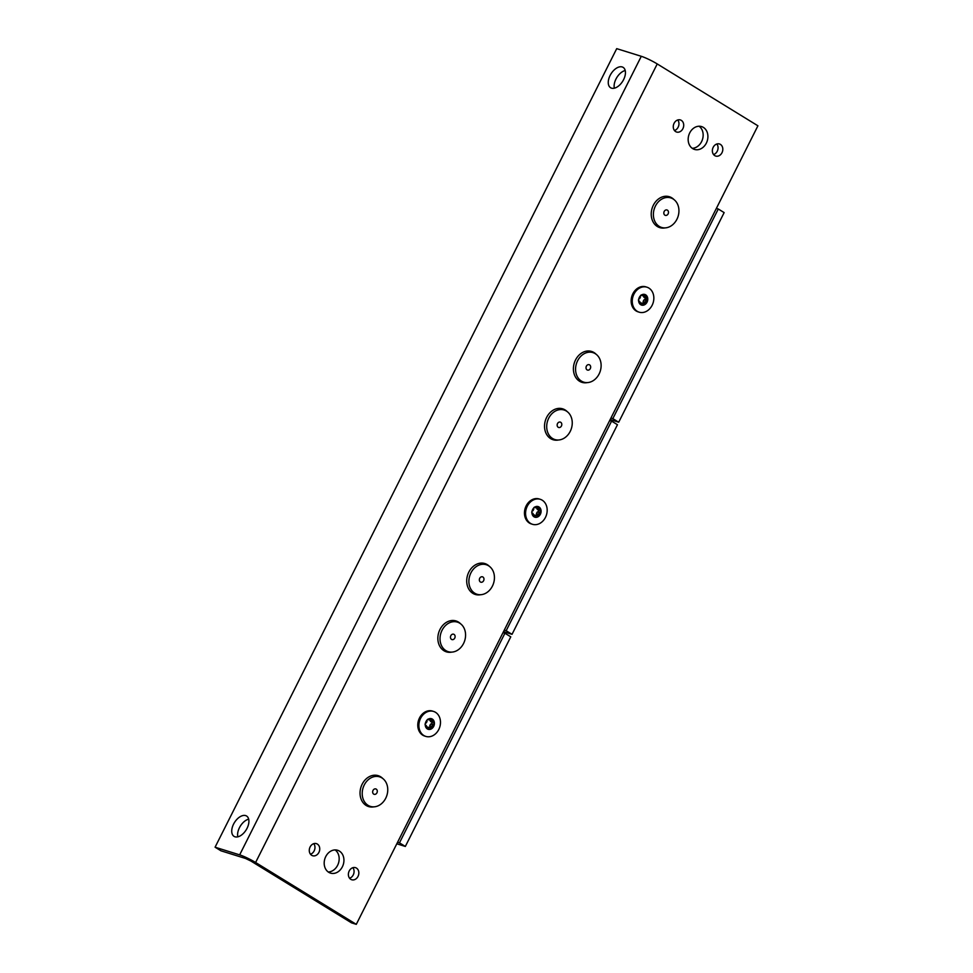 <?xml version="1.0" encoding="UTF-8"?>
<svg xmlns="http://www.w3.org/2000/svg" width="973" height="973" viewBox="0 0 973 973"><rect width="100%" height="100%" fill="white"/><g stroke="black" fill="none" stroke-linecap="round" stroke-linejoin="round"><path stroke-width="1.46" d="M614.352 88.19A11.956 6.92 121.6 0 1 615.97 79.056A11.956 6.92 121.6 0 1 625.213 70.518M623.596 79.652A11.956 6.92 -58.4 0 0 623.109 67.368A11.956 6.92 -58.4 0 0 610.107 75.456A11.956 6.92 -58.4 0 0 610.594 87.74A11.956 6.92 -58.4 0 0 623.596 79.652M560.229 408.392A16.176 13.05 -72.7 0 1 561.36 409.171M567.259 411.664A16.176 13.05 107.3 0 0 562.698 408.842A16.176 13.05 107.3 0 0 546.644 417.381A16.176 13.05 107.3 0 0 553.078 439.735A16.176 13.05 107.3 0 0 558.441 440.003M589.103 350.998A16.176 13.05 -72.7 0 1 590.234 351.776M596.133 354.269A16.176 13.05 107.3 0 0 591.572 351.448A16.176 13.05 107.3 0 0 575.517 359.986A16.176 13.05 107.3 0 0 581.951 382.34A16.176 13.05 107.3 0 0 587.303 382.608M666.919 196.278A16.176 13.05 -72.7 0 1 668.05 197.057M673.948 199.55A16.176 13.05 107.3 0 0 669.388 196.728A16.176 13.05 107.3 0 0 653.333 205.267A16.176 13.05 107.3 0 0 659.767 227.621A16.176 13.05 107.3 0 0 665.118 227.889M677.755 119.971A6.325 5.108 -72.7 0 1 678.132 127.208A6.325 5.108 -72.7 0 1 674.459 130.528M682.888 128.691A6.325 5.108 107.3 0 0 680.37 119.947A6.325 5.108 107.3 0 0 674.094 123.291A6.325 5.108 107.3 0 0 676.6 132.036A6.325 5.108 107.3 0 0 682.888 128.691M699.088 126.235A11.956 9.645 -72.7 0 1 701.594 141.632A11.956 9.645 -72.7 0 1 692.229 148.285M706.349 143.104A11.956 9.645 107.3 0 0 701.594 126.587A11.956 9.645 107.3 0 0 689.723 132.9A11.956 9.645 107.3 0 0 694.479 149.416A11.956 9.645 107.3 0 0 706.349 143.104M716.858 144.004A6.325 5.108 -72.7 0 1 717.235 151.241A6.325 5.108 -72.7 0 1 713.562 154.549M721.99 152.712A6.325 5.108 107.3 0 0 719.473 143.968A6.325 5.108 107.3 0 0 713.185 147.312A6.325 5.108 107.3 0 0 715.702 156.057A6.325 5.108 107.3 0 0 721.99 152.712M483.545 563.89A16.176 13.05 107.3 0 0 482.413 563.112M480.626 594.722A16.176 13.05 -72.7 0 1 475.262 594.454A16.176 13.05 -72.7 0 1 468.828 572.1A16.176 13.05 -72.7 0 1 484.882 563.562A16.176 13.05 -72.7 0 1 489.443 566.383M454.683 621.285A16.176 13.05 107.3 0 0 453.552 620.506M451.752 652.117A16.176 13.05 -72.7 0 1 446.4 651.849A16.176 13.05 -72.7 0 1 439.966 629.495A16.176 13.05 -72.7 0 1 456.021 620.956A16.176 13.05 -72.7 0 1 460.582 623.778M376.867 776.004A16.176 13.05 107.3 0 0 375.736 775.226M373.936 806.836A16.176 13.05 -72.7 0 1 368.585 806.568A16.176 13.05 -72.7 0 1 362.151 784.214A16.176 13.05 -72.7 0 1 378.205 775.676A16.176 13.05 -72.7 0 1 382.766 778.497M310.484 854.209A6.325 5.108 107.3 0 0 314.145 850.901A6.325 5.108 107.3 0 0 313.768 843.664M310.107 846.972A6.325 5.108 -72.7 0 1 316.395 843.64A6.325 5.108 -72.7 0 1 318.913 852.384A6.325 5.108 -72.7 0 1 312.625 855.729A6.325 5.108 -72.7 0 1 310.107 846.972M328.242 871.978A11.956 9.645 107.3 0 0 337.607 865.313A11.956 9.645 107.3 0 0 335.113 849.928M325.748 856.593A11.956 9.645 -72.7 0 1 337.619 850.28A11.956 9.645 -72.7 0 1 342.374 866.797A11.956 9.645 -72.7 0 1 330.504 873.109A11.956 9.645 -72.7 0 1 325.748 856.593M349.587 878.242A6.325 5.108 107.3 0 0 353.248 874.922A6.325 5.108 107.3 0 0 352.871 867.685M349.21 871.005A6.325 5.108 -72.7 0 1 355.498 867.661A6.325 5.108 -72.7 0 1 358.015 876.405A6.325 5.108 -72.7 0 1 351.727 879.75A6.325 5.108 -72.7 0 1 349.21 871.005M248.687 819.169A11.956 6.92 -58.4 0 0 239.443 827.707A11.956 6.92 -58.4 0 0 237.826 836.841M233.581 824.107A11.956 6.92 121.6 0 1 246.583 816.019A11.956 6.92 121.6 0 1 247.057 828.303A11.956 6.92 121.6 0 1 234.067 836.391A11.956 6.92 121.6 0 1 233.581 824.107M366.286 805.547A16.176 13.05 107.3 0 0 367.672 805.547M444.102 650.828A16.176 13.05 107.3 0 0 445.488 650.828M472.975 593.433A16.176 13.05 107.3 0 0 474.35 593.433M658.855 226.6A16.176 13.05 -72.7 0 1 657.468 226.6M581.039 381.319A16.176 13.05 -72.7 0 1 579.653 381.319M552.165 438.714A16.176 13.05 -72.7 0 1 550.791 438.714M356.288 924.35L757.918 125.797L657.237 63.938A12.661 1.508 -153.3 0 0 641.292 56.3L616.712 48.65L215.082 847.203L220.944 850.803L245.537 858.466L250.839 861.008L351.533 922.866L356.288 924.35L255.607 862.492A12.661 1.508 -153.3 0 0 239.662 854.866L215.082 847.203M618.706 422.221L724.143 212.601L718.269 209L612.844 418.621L618.706 422.221L610.168 419.558M716.371 208.404L718.269 209M610.947 418.025L612.844 418.621M589.602 364.887A2.81 2.274 107.3 0 0 587.084 369.886A2.81 2.274 107.3 0 0 589.602 364.887M581.44 381.112A15.471 12.491 107.3 0 0 583.739 382.158A15.471 12.491 107.3 0 0 599.745 372.574A15.471 12.491 107.3 0 0 595.245 353.661A15.471 12.491 107.3 0 0 592.946 352.615A15.471 12.491 107.3 0 0 576.953 362.199A15.471 12.491 107.3 0 0 581.44 381.112M667.417 210.168A2.81 2.274 107.3 0 0 664.9 215.167A2.81 2.274 107.3 0 0 667.417 210.168M673.061 198.942A15.471 12.491 -72.7 0 1 677.561 217.855A15.471 12.491 -72.7 0 1 661.555 227.439A15.471 12.491 -72.7 0 1 659.256 226.393A15.471 12.491 -72.7 0 1 654.768 207.48A15.471 12.491 -72.7 0 1 670.762 197.896A15.471 12.491 -72.7 0 1 673.061 198.942M512.029 634.335L617.454 424.714L611.591 421.114L506.167 630.735L512.029 634.335L503.491 631.672M609.694 420.518L611.591 421.114M504.269 630.139L506.167 630.735M482.912 577.013A2.81 2.274 107.3 0 0 480.407 582A2.81 2.274 107.3 0 0 482.912 577.013M474.763 593.226A15.471 12.491 107.3 0 0 477.062 594.272A15.471 12.491 107.3 0 0 493.056 584.688A15.471 12.491 107.3 0 0 488.568 565.775A15.471 12.491 107.3 0 0 486.257 564.729A15.471 12.491 107.3 0 0 470.263 574.313A15.471 12.491 107.3 0 0 474.763 593.226M560.728 422.294A2.81 2.274 107.3 0 0 558.222 427.281A2.81 2.274 107.3 0 0 560.728 422.294M566.383 411.056A15.471 12.491 -72.7 0 1 570.871 429.969A15.471 12.491 -72.7 0 1 554.878 439.553A15.471 12.491 -72.7 0 1 552.579 438.507A15.471 12.491 -72.7 0 1 548.079 419.594A15.471 12.491 -72.7 0 1 564.072 410.01A15.471 12.491 -72.7 0 1 566.383 411.056M405.34 846.449L510.776 636.829L504.914 633.228L399.477 842.849L405.34 846.449L396.814 843.798M503.005 632.632L504.914 633.228M397.58 842.253L399.477 842.849M376.235 789.127A2.81 2.274 107.3 0 0 373.717 794.114A2.81 2.274 107.3 0 0 376.235 789.127M368.074 805.34A15.471 12.491 107.3 0 0 370.372 806.398A15.471 12.491 107.3 0 0 386.378 796.802A15.471 12.491 107.3 0 0 381.878 777.889A15.471 12.491 107.3 0 0 379.579 776.843A15.471 12.491 107.3 0 0 363.586 786.439A15.471 12.491 107.3 0 0 368.074 805.34M454.05 634.408A2.81 2.274 107.3 0 0 451.533 639.395A2.81 2.274 107.3 0 0 454.05 634.408M459.694 623.17A15.471 12.491 -72.7 0 1 464.194 642.083A15.471 12.491 -72.7 0 1 448.188 651.667A15.471 12.491 -72.7 0 1 445.889 650.621A15.471 12.491 -72.7 0 1 441.401 631.708A15.471 12.491 -72.7 0 1 457.395 622.124A15.471 12.491 -72.7 0 1 459.694 623.17M642.825 303.43A1.691 1.362 107.3 0 0 643.299 302.834L643.141 301.533A6.616 5.339 -72.7 0 1 643.506 300.681A6.616 5.339 -72.7 0 1 643.968 299.891L645.05 299.356A1.691 1.362 107.3 0 0 645.148 297.835M641.462 305.048A5.558 4.488 107.3 0 0 647.167 301.472A5.558 4.488 107.3 0 0 645.415 294.746A1.691 1.362 -72.7 0 1 645.853 295.245L645.586 296.583A6.616 5.339 107.3 0 0 646.279 298.091L647.337 298.443A1.691 1.362 -72.7 0 1 647.264 300.049L646.181 300.584A6.616 5.339 107.3 0 0 645.719 301.375A6.616 5.339 107.3 0 0 645.354 302.226L645.525 303.527A1.691 1.362 -72.7 0 1 644.308 304.44L643.494 303.637A6.616 5.339 107.3 0 0 641.961 303.771L641.073 304.731A1.691 1.362 -72.7 0 1 640.696 304.683M641.195 295.014L642.289 295.646A6.616 5.339 107.3 0 0 643.822 295.5L644.71 294.551A1.691 1.362 -72.7 0 1 645.184 294.624A5.558 4.488 107.3 0 0 644.771 294.442M645.415 294.746L645.586 294.795A1.691 1.362 107.3 0 0 645.342 294.673A5.558 4.488 107.3 0 0 641.657 294.88L641.633 294.88A1.691 1.362 107.3 0 0 640.429 295.792L640.38 295.889A5.558 4.488 107.3 0 0 639.334 297.397A5.558 4.488 107.3 0 0 638.726 299.185L638.677 299.27A1.691 1.362 107.3 0 0 638.616 300.888L639.504 301.18L638.629 301.046M639.991 304.135A1.691 1.362 -72.7 0 1 639.942 304.026L640.21 302.688A6.616 5.339 107.3 0 0 639.504 301.18M652.141 305.267A13.087 10.557 -72.7 0 1 639.164 312.175A13.087 10.557 -72.7 0 1 633.958 294.101A13.087 10.557 -72.7 0 1 646.936 287.193A13.087 10.557 -72.7 0 1 652.141 305.267M639.164 312.175L638.057 311.834A13.087 10.557 -72.7 0 1 632.851 293.761A13.087 10.557 -72.7 0 1 645.829 286.853L646.936 287.193M643.299 302.834L645.525 303.527M640.222 302.98A6.616 5.339 -72.7 0 1 641.28 302.944L643.494 303.637M638.775 298.954L639.602 298.687A6.616 5.339 107.3 0 0 640.429 297.045L640.185 296.108M643.238 302.141L645.452 302.834M644.54 297.556L644.065 297.397A6.616 5.339 -72.7 0 1 643.36 295.901L643.348 295.597M646.704 300.353L644.479 299.66L646.704 300.353M638.616 300.888L638.616 300.912A5.558 4.488 107.3 0 0 640.404 304.488A1.691 1.362 107.3 0 0 640.623 304.646A5.558 4.488 107.3 0 0 641.535 305.084A5.558 4.488 107.3 0 0 647.313 301.569A5.558 4.488 107.3 0 0 645.586 294.795M536.147 515.532A1.691 1.362 107.3 0 0 536.61 514.948L536.451 513.647A6.616 5.339 -72.7 0 1 536.816 512.807A6.616 5.339 -72.7 0 1 537.278 512.005L539.504 512.698A6.616 5.339 107.3 0 0 539.042 513.489A6.616 5.339 107.3 0 0 538.677 514.34L538.835 515.641A1.691 1.362 -72.7 0 1 537.631 516.554L536.816 515.751A6.616 5.339 107.3 0 0 535.284 515.885L534.396 516.845A1.691 1.362 -72.7 0 1 534.007 516.809M534.773 517.174A5.558 4.488 107.3 0 0 540.489 513.598A5.558 4.488 107.3 0 0 538.738 506.86A1.691 1.362 -72.7 0 1 539.164 507.359L538.896 508.709A6.616 5.339 107.3 0 0 539.601 510.205L540.647 510.557A1.691 1.362 -72.7 0 1 540.587 512.163L537.801 511.774L540.587 512.163M534.943 507.006A1.691 1.362 107.3 0 0 533.739 507.918L533.703 508.003A5.558 4.488 107.3 0 0 532.036 511.311L531.988 511.397A1.691 1.362 107.3 0 0 531.927 513.002A5.558 4.488 107.3 0 0 533.727 516.602A1.691 1.362 107.3 0 0 533.946 516.76A5.558 4.488 107.3 0 0 540.368 514.267A5.558 4.488 107.3 0 0 538.896 506.909A1.691 1.362 107.3 0 0 538.665 506.787A5.558 4.488 107.3 0 0 534.968 506.994L535.6 507.76A6.616 5.339 107.3 0 0 537.132 507.626L538.02 506.665A1.691 1.362 -72.7 0 1 538.507 506.738A5.558 4.488 107.3 0 0 538.081 506.556M533.313 516.249A1.691 1.362 -72.7 0 1 533.253 516.14L533.52 514.802A6.616 5.339 107.3 0 0 532.815 513.294L531.951 513.16M532.085 511.068L532.924 510.813A6.616 5.339 107.3 0 0 533.751 509.159L533.508 508.222M545.464 517.393A13.087 10.557 -72.7 0 1 532.474 524.289A13.087 10.557 -72.7 0 1 527.281 506.215A13.087 10.557 -72.7 0 1 540.258 499.307A13.087 10.557 -72.7 0 1 545.464 517.393M532.474 524.289L531.367 523.948A13.087 10.557 -72.7 0 1 526.162 505.875A13.087 10.557 -72.7 0 1 539.151 498.967L540.258 499.307M536.61 514.948L538.835 515.641M533.532 515.094A6.616 5.339 -72.7 0 1 534.591 515.058L534.749 515.106M537.862 509.67L537.376 509.524A6.616 5.339 -72.7 0 1 536.67 508.015L536.658 507.724M538.361 511.47A1.691 1.362 107.3 0 0 538.47 509.961M536.549 514.267L538.774 514.948M429.47 727.646A1.691 1.362 107.3 0 0 429.932 727.062L429.774 725.773A6.616 5.339 -72.7 0 1 430.139 724.921A6.616 5.339 -72.7 0 1 430.601 724.119L432.815 724.812A6.616 5.339 107.3 0 0 432.353 725.615A6.616 5.339 107.3 0 0 431.988 726.454L432.158 727.755A1.691 1.362 -72.7 0 1 430.954 728.668L430.127 727.865A6.616 5.339 107.3 0 0 428.606 727.999L427.719 728.959A1.691 1.362 -72.7 0 1 427.329 728.923M426.624 728.363A1.691 1.362 -72.7 0 1 426.575 728.254L426.843 726.916A6.616 5.339 107.3 0 0 426.138 725.408L425.262 725.274M425.967 721.638A5.558 4.488 107.3 0 0 425.359 723.425L425.31 723.511A1.691 1.362 107.3 0 0 425.25 725.116A5.558 4.488 107.3 0 0 427.038 728.728A1.691 1.362 107.3 0 0 427.256 728.874A5.558 4.488 107.3 0 0 428.181 729.312A5.558 4.488 107.3 0 0 433.946 725.809A5.558 4.488 107.3 0 0 432.219 719.023A1.691 1.362 107.3 0 0 431.988 718.901A5.558 4.488 107.3 0 0 428.29 719.12L428.266 719.12A1.691 1.362 107.3 0 0 427.062 720.032L427.013 720.117A5.558 4.488 107.3 0 0 425.967 721.638M438.774 729.507A13.087 10.557 -72.7 0 1 425.797 736.403A13.087 10.557 -72.7 0 1 420.591 718.329A13.087 10.557 -72.7 0 1 433.569 711.433A13.087 10.557 -72.7 0 1 438.774 729.507M425.797 736.403L424.69 736.062A13.087 10.557 -72.7 0 1 419.485 717.989A13.087 10.557 -72.7 0 1 432.462 711.081L433.569 711.433M428.096 729.288A5.558 4.488 107.3 0 0 433.8 725.712A5.558 4.488 107.3 0 0 432.061 718.974A1.691 1.362 -72.7 0 1 432.486 719.485L432.219 720.823A6.616 5.339 107.3 0 0 432.912 722.331L433.97 722.671A1.691 1.362 -72.7 0 1 433.897 724.277L431.112 723.9L433.897 724.277M427.524 719.436L428.923 719.874A6.616 5.339 107.3 0 0 430.455 719.74L431.343 718.779A1.691 1.362 -72.7 0 1 431.817 718.852A5.558 4.488 107.3 0 0 431.404 718.682M431.197 721.771L430.698 721.638A6.616 5.339 -72.7 0 1 429.993 720.129L429.981 719.838M430.698 721.638L431.732 721.954M431.684 723.584A1.691 1.362 107.3 0 0 431.744 721.978M425.408 723.182L426.235 722.927A6.616 5.339 107.3 0 0 427.062 721.285L426.819 720.336M426.855 727.208A6.616 5.339 -72.7 0 1 427.913 727.172L428.059 727.22M428.315 719.108L428.923 719.874M427.828 719.242L428.546 719.473M641.292 56.3L239.662 854.866M657.237 63.938L255.607 862.492M643.968 299.891L646.181 300.584M643.992 295.415L645.731 295.95M640.137 303.199L641.961 303.771M639.881 303.722L641.56 304.245M640.453 304.537L641.073 304.731M640.891 295.208L642.131 295.597M643.141 301.533L645.354 302.226M644.333 294.783L645.853 295.245M643.36 295.901L645.586 296.583M644.065 297.397L646.279 298.091M645.05 299.356L647.264 300.049M537.278 512.005L539.504 512.698M537.315 507.529L539.042 508.076M533.459 515.313L535.284 515.885M534.591 515.058L536.816 515.751M533.204 515.836L534.882 516.359M533.776 516.651L534.396 516.845M534.518 507.128L535.235 507.359M534.213 507.322L535.454 507.711M536.67 508.015L538.896 508.709M537.376 509.524L539.601 510.205M536.451 513.647L538.677 514.34M537.655 506.897L539.164 507.359M430.601 724.119L432.815 724.812M426.77 727.439L428.606 727.999M430.625 719.643L432.365 720.19M429.993 720.129L432.219 720.823M427.086 728.765L427.719 728.959M426.515 727.95L428.193 728.473M427.913 727.172L430.127 727.865M429.932 727.062L432.158 727.755M429.871 726.381L432.085 727.074M429.774 725.773L431.988 726.454M430.966 719.011L432.486 719.485M583.739 382.158L578.521 380.54M592.946 352.615L587.716 350.985M661.555 227.439L656.337 225.821M670.762 197.896L665.532 196.266M477.062 594.272L471.844 592.654M486.257 564.729L481.039 563.099M554.878 439.553L549.66 437.935M564.072 410.01L558.855 408.38M370.372 806.398L365.155 804.768M379.579 776.843L374.362 775.226M448.188 651.667L442.97 650.049M457.395 622.124L452.177 620.506M644.272 297.568L646.498 298.261M640.891 295.22L642.204 295.622M531.89 512.905L532.608 513.136M534.676 515.07L536.889 515.763M534.201 507.334L535.527 507.748M537.595 509.682L539.808 510.375M425.201 725.019L425.931 725.25M427.986 727.184L430.212 727.877"/></g></svg>

